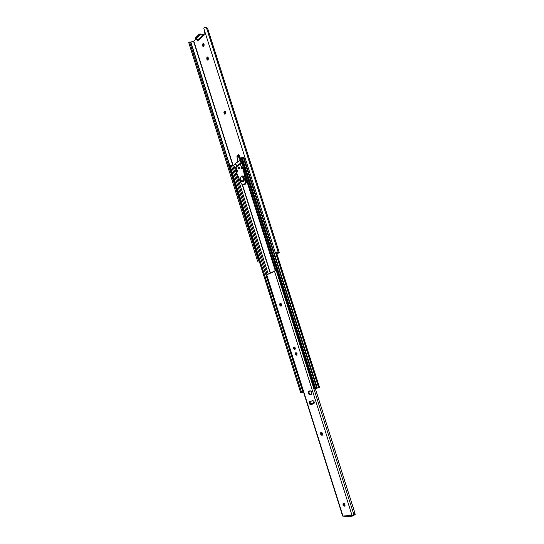 <?xml version="1.0" encoding="UTF-8"?>
<svg xmlns="http://www.w3.org/2000/svg" width="544" height="544" viewBox="0 0 544 544"><rect width="100%" height="100%" fill="white"/><g stroke="black" fill="none" stroke-linecap="round" stroke-linejoin="round"><path stroke-width="0.82" d="M203.714 43.84L203.374 45.689L202.552 45.628L202.892 43.778L203.714 43.84L203.286 45.186L203.762 46.573L202.681 46.043L202.497 44.601L203.191 43.615L203.98 44.288L204.109 45.988L203.313 46.73L202.681 46.043L203.51 46.104L203.374 45.689L202.552 45.628L203.347 46.73L204.116 44.71L203.32 43.608L202.892 43.778L203.714 43.84M207.951 57.168L207.604 59.004L206.781 58.956L207.128 57.12L207.951 57.168L207.516 58.5L208.012 59.915L207.55 60.071L206.917 59.378L206.727 57.929L207.278 57.018L208.026 57.249L208.454 58.575L208.019 59.915L206.917 59.378L207.74 59.425L207.604 59.004L206.781 58.956L207.604 60.078L208.359 58.072L207.543 56.95L207.128 57.12L207.951 57.168M225.094 111.228L224.76 112.996L223.944 113.002L224.312 111.2L225.243 111.398L225.638 113.281L224.74 114.179L223.863 112.227L224.672 111.064L225.447 111.819L224.862 114.186L224.08 113.431L224.896 113.431L225.257 114.022L223.944 113.002L224.76 112.996L224.896 113.431L225.094 111.228M198.478 39.862L197.676 41.011L196.901 39.542L197.771 39.739L198.166 40.814L197.18 40.399L198.002 40.46L197.724 39.61L196.948 39.671L197.744 41.018L198.478 39.862M195.765 39.454L193.854 41.283L233.05 165.301L193.603 41.398L195.765 39.454M276.842 253.688L278.161 252.933L276.842 253.688M198.676 40.188L198.057 39.63L202.79 35.122L200.253 34.911L202.79 35.122L198.057 39.63L195.527 39.433L198.145 39.651L198.676 40.188L203.415 35.686L202.79 35.122L203.415 35.686L203.17 34.911L203.939 34.979L203.17 34.911L203.68 35.374L204.619 30.981L204.027 32.15L204.218 35.02L203.599 35.36L203.17 34.911L203.415 35.686L198.676 40.188L198.438 39.42M236.361 166.199L236.81 166.498L235.498 163.39L240.149 160.14L241.76 159.589L240.883 159.82L238.768 155.72L237.986 155.761L236.946 156.631L237.762 161.786L236.987 156.4L238.02 155.883L240.196 160.113L238.02 155.679L236.987 156.4L238.741 154.612L241.169 159.746L238.741 154.612L237.708 155.332L236.987 156.4L238.741 154.612L237.986 155.761L238.986 155.4L240.883 159.827L235.491 163.458L236.368 166.138L235.661 163.234L236.531 165.974L241.026 162.901L240.149 160.14L241.026 162.901L241.767 162.588L240.883 159.82L241.767 162.588L242.638 162.35L241.026 162.901L236.368 166.138M241.536 167.695L242.699 167.151L242.175 167.504L242.699 167.151L242.202 167.096L244.066 166.852L243.052 166.913L241.992 163.594L241.59 163.649L242.712 163.254L242.515 162.622L242.712 163.254L240.387 164.125L241.679 168.416L243.059 168.858L245.704 180.56L245.038 183.532L243.358 184.736C242.087 184.756 241.142 183.892 240.516 182.138L236.803 173.06L237.456 171.258L236.062 167.076L240.387 164.125L235.94 167.164L236.116 167.484M242.794 167.362L243.1 168.334L242.794 167.362M207.686 28.594L205.217 27.2L204.102 27.547L203.864 28.614L275.067 251.865L203.864 28.614L204.272 27.397L206.373 27.486L278.242 252.423L206.373 27.486L207.584 28.458L279.228 252.572L207.692 28.608L279.303 252.613L276.91 253.912L279.303 252.613M232.771 165.335L193.603 41.398L190.638 42.031L229.718 165.947L190.638 42.031L190.189 42.058L190.849 41.99L229.908 165.818L190.849 41.99L193.603 41.398L232.771 165.335M278.242 252.94L277.175 252.783L278.242 252.94M276.869 252.81L279.228 252.572L276.869 252.81M275.59 252.525L276.644 252.661L275.774 252.647M257.523 261.052L188.72 42.371L257.455 260.828L258.482 260.508L189.849 42.758L188.863 43.051L189.849 42.758L189.7 42.126L190.189 42.058L189.781 42.548L258.482 260.508L257.523 261.052M258.108 262.045L259.393 261.834L258.108 262.045M188.89 42.412L189.768 42.058M204.095 35.176L202.858 34.211L199.424 34.068L195.078 38.162L195.323 39.365L200.253 34.911L199.947 33.966L203.15 34.286L204.02 35.088M195.289 39.311L195.078 38.162L195.378 39.1L199.471 35.176L199.172 34.231L195.146 38.481M199.172 34.231L199.471 35.176L200.253 34.911L199.947 33.966L199.172 34.231M240.625 163.574L241.312 163.717L240.625 163.574M242.495 167.436L242.862 168.456L242.495 167.436M240.693 163.526L242.4 163.275L241.25 163.533L242.4 163.275L241.482 162.989L240.693 163.526M242.216 162.704L242.4 163.275L242.216 162.704M238.571 165.362L239.217 164.533L238.571 165.362M270.232 273.074L242.168 184.464L270.232 273.074M280.711 305.449L280.31 304.191L280.711 305.449M270.422 272.979L242.427 184.593L270.422 272.979M275.298 270.735L246.602 180.438L275.298 270.735M243.542 168.178L244.412 167.94L243.542 168.178M276.094 270.552L244.616 171.55L276.094 270.552M241.529 162.955L237.198 165.968L241.529 162.955M237.15 170.782L237.422 171.646L237.15 170.782M300.757 392.782L229.282 166.342L230.588 165.471L232.628 165.356L231.35 165.41L302.94 392.136L303.47 391.932L302.763 392.204L301.648 392.557L302.94 392.136L231.35 165.41L230.078 165.702L301.648 392.557L300.88 392.768L301.648 392.557L230.078 165.702L229.425 166.151L300.696 392.816L229.466 166.416M232.628 165.356L267.131 274.557L232.628 165.356L233.804 165.199L268.219 274.04L233.804 165.199L232.628 165.356M236.973 172.258L235.525 167.634L236.647 166.389L235.545 167.749L235.94 167.722L235.545 167.749L236.973 172.258M235.668 164.009L233.825 165.274L235.668 164.009M314.718 388.899L319.491 387.335L318.634 387.641L275.516 252.477L318.634 387.641L317.349 388.09L243.392 157.039L317.057 388.205L243.726 157.094L243.134 157.053L316.805 388.287L243.392 157.039L242.59 157.162L242.1 157.393L315.724 388.634L316.805 388.287L243.134 157.053L241.271 158.066L314.718 388.899L241.42 157.862L314.928 388.851L315.724 388.634L242.1 157.393L241.271 158.066M243.726 157.094L244.841 157.08L243.726 157.094M276.44 252.838L319.376 387.355M242.706 162.574L241.924 162.785L242.706 162.574M239.333 167.219L239.408 168.348L239.326 167.226M238.653 166.981L239.061 166.96L238.476 167.185L238.394 168.164L239.074 168.694L238.653 166.981L239.176 168.64L239.435 167.457L238.653 166.981M243.358 184.736L245.092 184.362L242.617 184.661L241.169 183.498L237.184 174.264L236.803 173.06L237.191 170.653L235.831 167.375L237.055 170.564M242.699 167.151L242.692 168.49L242.699 167.151M241.529 167.722L243.052 166.913L241.992 163.594L243.012 163.526L240.387 164.125L242.073 168.654L243.97 168.796L243.515 168.443L244.358 170.014L246.514 179.663L246.248 182.825L245.548 183.974L244.195 184.668M244.202 167.266L242.515 167.382L244.202 167.266M243.515 168.443L242.726 168.49M243.059 168.858L243.97 168.796L244.358 170.014L243.447 170.075L243.059 168.858M243.447 170.075L244.358 170.014L245.31 175.705L244.406 175.773L243.447 170.075M244.406 175.773L245.31 175.705L246.316 178.874L245.412 178.942L244.406 175.773M245.412 178.942C246.017 181.41 245.609 183.24 244.188 184.436L245.092 184.362C246.507 183.165 246.922 181.336 246.316 178.874L245.412 178.942M236.878 170.673L237.306 170.782L236.885 170.598M242.386 181.886L243.216 181.669C244.834 179.248 244.528 177.324 242.311 175.889L241.298 176.168L241.182 176.705C243.447 177.004 243.916 178.486 242.59 181.145C240.326 180.839 239.856 179.364 241.182 176.705L242.08 175.896C244.48 177.092 244.861 179.017 243.216 181.669L241.393 181.138L240.489 179.84L240.523 177.589L241.468 176.569L242.658 176.929L243.399 178.459L243.25 180.261L242.59 181.145L243.216 181.669L242.57 181.886M242.284 175.882L243.392 176.385L244.317 178.296L244.134 180.554L242.638 181.88L243.304 181.655C244.95 179.01 244.569 177.086 242.168 175.889M344.372 516.8L343.57 516.093L351.444 515.392L352.308 516.093L355.144 514.597L352.233 516.106L351.444 515.392L343.57 516.093L344.427 516.786M355.123 514.413L354.994 513.434M294.821 349.486L293.604 348.527L294.052 346.99C295.365 347.473 295.616 348.31 294.821 349.486L294.807 349.493C293.495 349.01 293.236 348.18 294.032 346.997L295.249 347.956L294.807 349.493M296.609 355.137L295.385 354.164L295.827 352.634C297.153 353.117 297.412 353.954 296.609 355.137L296.602 355.137C295.283 354.654 295.018 353.824 295.82 352.634L297.044 353.607L296.602 355.137M344.44 506.131L344.842 505.92L343.822 505.947L343.012 504.812L342.985 503.785L343.543 503.295C344.95 503.9 345.324 504.818 344.672 506.056L344.44 506.131C343.033 505.519 342.659 504.601 343.318 503.363L344.162 503.479L344.862 504.336L345.052 505.417L344.44 506.131M321.28 432.12L321.191 433.412L320.498 433.697L320.878 432.16L321.966 432.568L322.619 434.336L322.028 435.37L321.055 434.914L320.43 433.425L320.994 432.12L322.524 433.792L322.143 435.329L320.654 434.187L321.348 433.901L322.436 435.084L321.348 433.901L320.654 434.187L320.498 433.697L321.191 433.412L321.348 433.901L321.28 432.12M280.609 303.09L280.391 304.606L279.684 304.769L280.126 303.096L281.024 303.375L281.636 305.3L280.928 306.231L280.058 305.708L279.589 304.239L280.214 303.062L281.398 304.042L281.017 306.218L279.834 305.238L280.541 305.068L281.336 306.027L279.684 304.769L280.391 304.606L280.541 305.068L280.609 303.09M342.679 516.086L352.546 515.243L354.559 514.134L354.872 512.876L315.336 388.742L354.885 512.999L354.804 513.822L353.879 514.638L276.257 270.552L275.475 270.688L274.434 271.062L352.022 515.338L353.879 514.638L276.257 270.552L266.506 274.917L342.679 516.086L266.744 274.747L343.006 516.14L352.022 515.338L274.434 271.062L266.506 274.917M310.672 404.6L309.244 403.6L309.312 401.683L312.65 400.676L313.548 400.942L314.289 402.295L314.017 403.607L310.672 404.6C309.033 403.974 308.679 402.934 309.604 401.486L312.65 400.676C314.296 401.302 314.656 402.342 313.732 403.811L310.672 404.6M310.162 394.706L308.89 394.182L308.244 392.51L308.781 391.184L310.23 390.782L311.467 391.619L311.909 393.013L311.556 394.176L310.162 394.706C308.258 393.992 307.85 392.788 308.944 391.102L309.985 390.81C311.889 391.524 312.304 392.727 311.209 394.42L310.162 394.706M276.257 270.552L276.726 270.511L276.257 270.552M354.872 512.876L315.357 388.736M310.094 401.35L309.937 403.349L311.365 404.342C309.869 403.893 309.448 402.893 310.094 401.35M309.448 390.959L308.951 391.925L309.203 393.332L310.855 394.461C309.08 393.91 308.611 392.741 309.448 390.959M343.72 503.302L343.801 504.737L344.944 505.77L343.72 503.302M310.774 404.267L310.563 403.621L310.774 404.267M310.114 402.186L309.91 401.554L310.114 402.186M296.024 352.607L295.691 353.117L296.024 352.607M296.201 354.81L296.759 355.062L296.201 354.81M294.25 346.963L293.916 347.473L294.25 346.963M294.406 349.166L294.964 349.418L294.406 349.166M314.316 402.485L310.712 403.689L313.609 402.995L310.957 403.682L310.073 403.145L310.175 401.465L313.106 400.697L310.114 401.343L310.243 403.396L313.609 402.995L314.316 402.485M314.187 401.914L313.256 402.75L314.187 401.914M294.447 348.303L294.358 346.977L294.386 348.255L295.072 349.323L294.447 348.303M296.235 353.947L296.14 352.621L296.174 353.899L296.868 354.967L296.235 353.947M257.57 261.208L188.761 42.738M242.134 184.443L270.212 273.088M276.57 252.838L319.491 387.335M243.569 168.429L242.678 168.49M241.298 176.174L240.19 179.037C240.203 180.146 241.556 182.396 242.61 181.886L242.706 181.873M241.305 176.168L242.08 175.896M344.352 516.8L352.233 516.106M310.787 404.274L310.583 403.634M310.114 402.152L309.924 401.54M294.352 346.977C293.576 348.031 293.808 348.82 295.045 349.357M296.126 352.614C295.31 353.709 295.548 354.504 296.84 354.994"/></g></svg>
